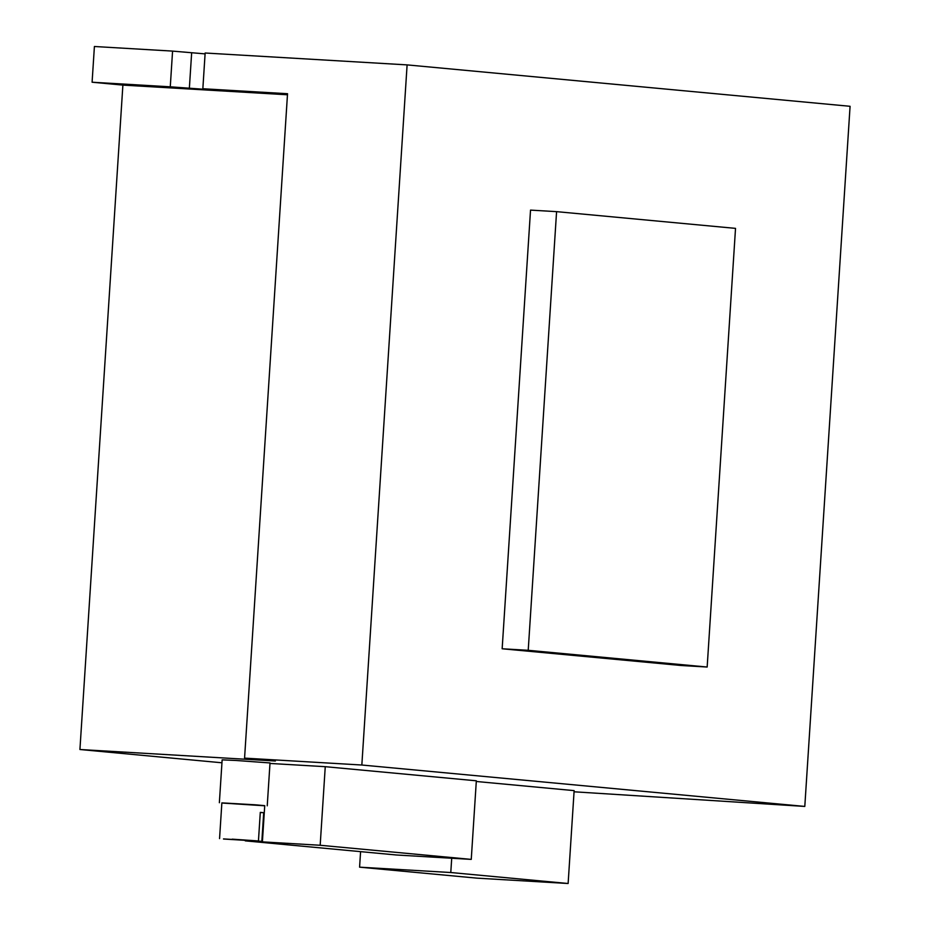 <?xml version="1.0" encoding="UTF-8"?>
<svg xmlns="http://www.w3.org/2000/svg" width="930" height="930" viewBox="0 0 930 930"><rect width="100%" height="100%" fill="white"/><g stroke="black" fill="none" stroke-linecap="round" stroke-linejoin="round"><path stroke-width="1.4" d="M568.125 883.5L450.783 872.526L359.584 867.167L476.916 878.141L568.125 883.5L574.136 790.628L476.288 781.479M359.584 867.167L360.584 851.648M450.783 872.526L451.713 858.239M471.254 859.39L320.176 845.265L245.253 840.86L396.331 854.984L471.254 859.39L476.334 780.805L325.256 766.68L269.979 763.437M320.176 845.265L325.256 766.68M232.186 839.162L258.447 840.952L232.186 839.162M223.502 838.907L262.423 841.371L264.736 805.659L254.948 804.787L221.863 802.881L219.561 838.604M264.725 805.787L221.863 803.02M267.236 805.822L270.014 762.949L236.243 760.484L222.142 759.857L219.364 802.718M223.491 839.023L262.423 841.371M258.447 840.952L260.295 812.378L263.702 812.704L261.853 841.278M260.284 812.495L263.702 812.704M205.1 53.882L172.573 51.104L94.407 46.5L92.093 82.224L170.271 86.816L172.573 51.104M407.108 64.891L850.078 106.299L804.799 806.426L361.84 765.018L407.108 64.891L205.146 53.01L202.845 88.734L223.491 90.71L170.271 86.816M502.154 648.768L681.109 665.496L707.16 667.031L735.525 228.373L556.582 211.645L530.53 210.11L502.154 648.768L528.217 650.303L707.16 667.031M202.845 88.734L287.533 93.721L244.567 758.124L361.84 765.018M574.054 791.79L804.799 806.426M221.945 762.786L79.922 749.51L275.373 761.007L244.567 758.124M92.093 82.224L122.888 85.095L79.922 749.51M287.463 94.779L122.888 85.095M556.582 211.645L528.217 650.303M189.336 88.606L191.65 52.882"/></g></svg>
